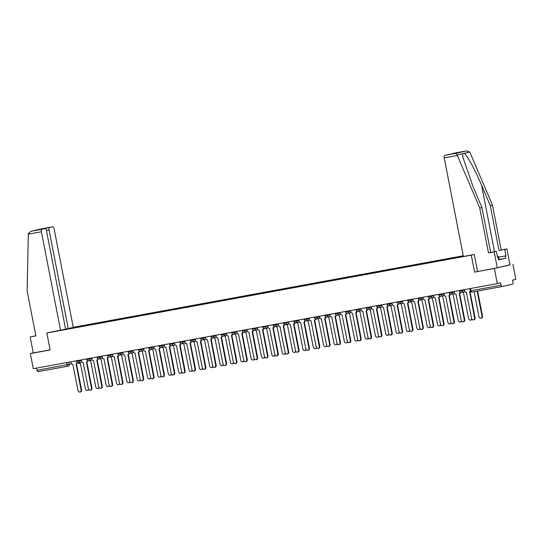<?xml version="1.0" encoding="UTF-8"?>
<svg xmlns="http://www.w3.org/2000/svg" width="543" height="543" viewBox="0 0 543 543"><rect width="100%" height="100%" fill="white"/><g stroke="black" fill="none" stroke-linecap="round" stroke-linejoin="round"><path stroke-width="0.81" d="M463.254 255.78L73.257 327.3M477.575 271.425L474.277 254.477L463.389 256.472L444.228 157.884A2.321 1.14 -100.4 0 1 444.893 155.346L455.95 153.323L457.138 154.945L479.761 208.05L488.476 252.895L494.184 251.85L497.286 267.814L474.596 272.104L494.381 268.48L509.979 264.767M512.911 264.231L515.85 279.353L512.572 280.107L513.026 282.462A1.548 0.76 79.6 0 1 512.585 284.152L502.092 286.561A1.548 0.76 79.6 0 1 502.078 286.561L472.023 292.073A1.548 0.76 -100.4 0 1 472.01 292.08A1.548 0.76 -100.4 0 1 470.985 290.722L501.06 285.211A1.548 0.76 79.6 0 0 502.078 286.561L472.01 292.08A1.548 1.548 0 0 1 470.204 290.851L470.985 290.722L470.557 288.516M35.852 335.805L30.157 336.945L33.259 352.909L30.354 353.574L33.293 368.704L497.32 283.609L494.381 268.48M474.596 272.104L471.304 255.156L46.841 333.002L50.132 349.95L30.354 353.574M68.242 366.118L68.187 366.131A1.548 1.351 -102.9 0 1 68.14 366.145A1.548 0.76 -100.4 0 1 68.126 366.145L38.064 371.656A1.548 0.76 -100.4 0 1 38.051 371.663A1.548 0.76 -100.4 0 1 37.033 370.306L71.513 363.844M36.598 368.1L37.033 370.306M501.06 285.211L500.598 282.855L497.32 283.609M65.499 329.336L463.369 256.371M65.472 329.296L63.809 329.601M70.04 328.176L71.696 327.87L71.608 328.216M463.301 256.011L71.696 327.87M49.752 332.33L46.841 333.002M474.209 254.491L471.304 255.156M72.64 328.026L72.572 327.673M464.482 289.629L464.747 290.987A1.548 1.351 -102.9 0 0 466.369 292.263L471.562 318.469A1.778 1.554 -102.9 0 0 474.616 317.913L469.62 291.666A1.548 1.351 -102.9 0 0 470.34 291.245M470.455 291.435A1.548 1.351 77.1 0 1 470.102 291.557L469.722 291.645M470.007 291.584L475.098 317.804A1.778 1.554 77.1 0 1 473.971 319.82L473.489 319.929M474.1 291.693L478.974 316.773A1.778 1.554 -102.9 0 0 482.028 316.209L477.154 291.136M477.643 291.048L482.51 316.101A1.778 1.554 77.1 0 1 481.383 318.117L480.901 318.225M454.124 291.53L454.389 292.887A1.548 1.351 -102.9 0 0 456.011 294.163L461.211 320.37A1.778 1.554 -102.9 0 0 464.265 319.813L459.263 293.566A1.548 1.351 -102.9 0 0 460.321 292.29M460.756 292.453A1.548 1.351 77.1 0 1 459.745 293.458L459.364 293.546M459.649 293.478L464.747 319.698A1.778 1.554 77.1 0 1 463.613 321.714L463.131 321.829M443.767 293.424L444.031 294.788A1.548 1.351 -102.9 0 0 445.654 296.064L450.853 322.27A1.778 1.554 -102.9 0 0 453.907 321.707L448.912 295.467A1.548 1.351 -102.9 0 0 449.964 294.184M450.405 294.347A1.548 1.351 77.1 0 1 449.394 295.358L449.007 295.446M449.292 295.378L454.389 321.599A1.778 1.554 77.1 0 1 453.262 323.614L452.781 323.73M498.623 257.165L505.954 255.821L504.712 249.434L499.003 250.479L490.281 205.634L492.474 205.132L469.783 152.047L466.437 150.913L455.38 152.943A2.321 1.14 -100.4 0 1 455.407 152.936A2.321 1.14 -100.4 0 1 455.434 152.936M490.281 205.634L481.573 185.211C475.498 170.678 466.885 154.803 464.272 153.309L462.656 153.683L462.975 157.619L473.231 187.125L481.946 207.548L490.662 252.393L496.37 251.348L497.612 257.735L498.209 257.599L497.612 257.735M504.712 249.434L506.897 248.932L509.999 264.896L497.286 267.814M499.003 250.479L506.897 248.932M492.474 205.132L501.189 249.984M444.893 155.346L447.71 154.701A2.321 1.14 -100.4 0 1 447.737 154.694A2.321 1.14 -100.4 0 1 447.758 154.694M498.209 257.599L498.65 259.88L505.805 258.237L505.357 255.957L498.63 257.192M494.184 251.85L496.37 251.348M505.954 255.821L505.357 255.957M488.476 252.895L490.662 252.393M479.761 208.05L481.946 207.548M452.156 153.886A2.321 1.14 -100.4 0 1 452.57 153.588L455.38 152.943M505.805 258.237L499.071 259.473M452.57 153.588L460.532 152.128L455.652 153.248L447.71 154.701M455.407 152.936L466.505 150.9L455.95 153.323M28.304 234.162L28.345 233.585L31.019 231.25L42.076 229.221A2.321 1.14 79.6 0 0 41.404 231.759L28.304 234.162L27.15 291.055L35.865 335.9L30.157 336.945M65.588 329.072L73.278 327.429L54.117 228.841A2.321 1.14 79.6 0 0 52.583 226.811A2.321 1.14 79.6 0 0 52.562 226.818L49.746 227.463A2.321 1.14 79.6 0 0 49.074 229.994L46.42 230.483M68.242 328.59L49.074 229.994M49.684 332.343L65.608 329.194L46.447 230.599A2.321 1.14 79.6 0 0 44.913 228.569L42.076 229.221M60.572 330.348L41.404 231.759M36.992 230.022L44.913 228.569A2.321 1.14 79.6 0 0 44.893 228.576L37.06 230.015M33.259 352.909L50.112 349.821M42.171 229.071L49.746 227.463M41.478 228.847L30.903 231.277L52.583 226.811L41.444 228.861M497.402 256.635L498.515 256.588L499.105 259.629L498.623 259.73M498.515 256.588L497.436 256.812M462.426 292.215A1.548 1.351 -102.9 0 0 463.423 292.467L468.623 318.673A1.778 1.554 -102.9 0 0 471.677 318.856M471.948 319.318A1.778 1.554 77.1 0 1 471.025 320.017L470.543 320.126M452.068 294.109A1.548 1.351 -102.9 0 0 453.066 294.367L458.265 320.574A1.778 1.554 -102.9 0 0 461.326 320.757M461.591 321.218A1.778 1.554 77.1 0 1 460.674 321.918L460.192 322.026M433.409 295.324L433.674 296.688A1.548 1.351 -102.9 0 0 435.303 297.964L440.495 324.171A1.778 1.554 -102.9 0 0 443.55 323.608L438.554 297.367A1.548 1.351 -102.9 0 0 439.613 296.084M440.047 296.247A1.548 1.351 77.1 0 1 439.036 297.259L438.656 297.34M438.934 297.279L444.031 323.499A1.778 1.554 77.1 0 1 442.905 325.515L442.423 325.624M423.058 297.225L423.323 298.582A1.548 1.351 -102.9 0 0 424.945 299.865L430.144 326.071A1.778 1.554 -102.9 0 0 433.192 325.508L428.196 299.268A1.548 1.351 -102.9 0 0 429.255 297.985M429.689 298.148A1.548 1.351 77.1 0 1 428.678 299.152L428.298 299.241M428.583 299.179L433.674 325.4A1.778 1.554 77.1 0 1 432.547 327.415L432.065 327.524M412.7 299.125L412.965 300.483A1.548 1.351 -102.9 0 0 414.587 301.759L419.787 327.965A1.778 1.554 -102.9 0 0 422.841 327.409L417.839 301.168A1.548 1.351 -102.9 0 0 418.897 299.885M419.332 300.048A1.548 1.351 77.1 0 1 418.32 301.053L417.94 301.141M418.225 301.08L423.323 327.3A1.778 1.554 77.1 0 1 422.189 329.316L421.707 329.425M441.717 296.01A1.548 1.351 -102.9 0 0 442.715 296.261L447.907 322.467A1.778 1.554 -102.9 0 0 450.968 322.651M451.24 323.119A1.778 1.554 77.1 0 1 450.317 323.818L449.835 323.927M431.359 297.91A1.548 1.351 -102.9 0 0 432.357 298.161L437.549 324.368A1.778 1.554 -102.9 0 0 440.611 324.551M440.882 325.019A1.778 1.554 77.1 0 1 439.959 325.712L439.477 325.827M421.001 299.811A1.548 1.351 -102.9 0 0 421.999 300.062L427.198 326.268A1.778 1.554 -102.9 0 0 430.253 326.452M430.524 326.92A1.778 1.554 77.1 0 1 429.601 327.612L429.119 327.728M402.343 301.026L402.607 302.383A1.548 1.351 -102.9 0 0 404.23 303.659L409.429 329.866A1.778 1.554 -102.9 0 0 412.483 329.309L407.488 303.062A1.548 1.351 -102.9 0 0 408.546 301.786M408.981 301.949A1.548 1.351 77.1 0 1 407.969 302.953L407.583 303.042M407.868 302.98L412.965 329.194A1.778 1.554 77.1 0 1 411.838 331.21L411.356 331.325M410.644 301.711A1.548 1.351 -102.9 0 0 411.642 301.962L416.841 328.169A1.778 1.554 -102.9 0 0 419.902 328.352M420.167 328.814A1.778 1.554 77.1 0 1 419.25 329.513L418.768 329.621M391.985 302.919L392.25 304.284A1.548 1.351 -102.9 0 0 393.879 305.56L399.071 331.766A1.778 1.554 -102.9 0 0 402.125 331.21L397.13 304.962A1.548 1.351 -102.9 0 0 398.189 303.68M398.623 303.842A1.548 1.351 77.1 0 1 397.612 304.854L397.232 304.942M397.51 304.874L402.607 331.094A1.778 1.554 77.1 0 1 401.481 333.11L400.999 333.226M400.293 303.612A1.548 1.351 -102.9 0 0 401.291 303.863L406.483 330.069A1.778 1.554 -102.9 0 0 409.544 330.253M409.816 330.714A1.778 1.554 77.1 0 1 408.893 331.413L408.411 331.522M381.634 304.82L381.899 306.184A1.548 1.351 -102.9 0 0 383.521 307.46L388.72 333.667A1.778 1.554 -102.9 0 0 391.768 333.103L386.772 306.863A1.548 1.351 -102.9 0 0 387.831 305.58M388.265 305.743A1.548 1.351 77.1 0 1 387.254 306.754L386.874 306.843M387.159 306.775L392.25 332.995A1.778 1.554 77.1 0 1 391.123 335.011L390.641 335.119M389.935 305.505A1.548 1.351 -102.9 0 0 390.933 305.757L396.132 331.963A1.778 1.554 -102.9 0 0 399.186 332.146M399.458 332.615A1.778 1.554 77.1 0 1 398.535 333.314L398.053 333.422M371.276 306.72L371.541 308.085A1.548 1.351 -102.9 0 0 373.163 309.361L378.362 335.567A1.778 1.554 -102.9 0 0 381.417 335.004L376.414 308.763A1.548 1.351 -102.9 0 0 377.473 307.481M377.908 307.643A1.548 1.351 77.1 0 1 376.896 308.648L376.516 308.736M376.801 308.675L381.899 334.895A1.778 1.554 77.1 0 1 380.765 336.911L380.283 337.02M379.577 307.406A1.548 1.351 -102.9 0 0 380.575 307.657L385.774 333.864A1.778 1.554 -102.9 0 0 388.829 334.047M389.1 334.515A1.778 1.554 77.1 0 1 388.177 335.207L387.695 335.323M360.919 308.621L361.183 309.978A1.548 1.351 -102.9 0 0 362.805 311.254L368.005 337.461A1.778 1.554 -102.9 0 0 371.059 336.904L366.063 310.664A1.548 1.351 -102.9 0 0 367.122 309.381M367.557 309.544A1.548 1.351 77.1 0 1 366.545 310.548L366.158 310.637M366.444 310.576L371.541 336.796A1.778 1.554 77.1 0 1 370.414 338.812L369.932 338.92M369.22 309.306A1.548 1.351 -102.9 0 0 370.217 309.558L375.417 335.764A1.778 1.554 -102.9 0 0 378.478 335.947M378.743 336.416A1.778 1.554 77.1 0 1 377.826 337.108L377.344 337.223M350.568 310.521L350.826 311.879A1.548 1.351 -102.9 0 0 352.455 313.155L357.647 339.361A1.778 1.554 -102.9 0 0 360.701 338.805L355.706 312.558A1.548 1.351 -102.9 0 0 356.765 311.282M357.199 311.444A1.548 1.351 77.1 0 1 356.188 312.449L355.808 312.537M356.086 312.476L361.183 338.689A1.778 1.554 77.1 0 1 360.057 340.712L359.575 340.821M358.869 311.207A1.548 1.351 -102.9 0 0 359.866 311.458L365.059 337.665A1.778 1.554 -102.9 0 0 368.12 337.848M368.392 338.309A1.778 1.554 77.1 0 1 367.468 339.008L366.987 339.117M340.21 312.422L340.475 313.779A1.548 1.351 -102.9 0 0 342.097 315.055L347.296 341.262A1.778 1.554 -102.9 0 0 350.344 340.705L345.348 314.458A1.548 1.351 -102.9 0 0 346.407 313.182M346.841 313.338A1.548 1.351 77.1 0 1 345.83 314.349L345.45 314.438M345.735 314.37L350.826 340.59A1.778 1.554 77.1 0 1 349.699 342.606L349.217 342.721M348.511 313.107A1.548 1.351 -102.9 0 0 349.509 313.359L354.708 339.565A1.778 1.554 -102.9 0 0 357.762 339.748M358.034 340.21A1.778 1.554 77.1 0 1 357.111 340.909L356.629 341.018M329.852 314.316L330.117 315.68A1.548 1.351 -102.9 0 0 331.739 316.956L336.938 343.162A1.778 1.554 -102.9 0 0 339.993 342.599L334.99 316.359A1.548 1.351 -102.9 0 0 336.049 315.076M336.484 315.239A1.548 1.351 77.1 0 1 335.472 316.25L335.092 316.338M335.377 316.27L340.475 342.49A1.778 1.554 77.1 0 1 339.341 344.506L338.859 344.615M338.153 315.001A1.548 1.351 -102.9 0 0 339.151 315.252L344.35 341.459A1.778 1.554 -102.9 0 0 347.405 341.642M347.676 342.11A1.778 1.554 77.1 0 1 346.753 342.809L346.271 342.918M319.494 316.216L319.759 317.58A1.548 1.351 -102.9 0 0 321.381 318.856L326.581 345.063A1.778 1.554 -102.9 0 0 329.635 344.5L324.639 318.259A1.548 1.351 -102.9 0 0 325.698 316.976M326.133 317.139A1.548 1.351 77.1 0 1 325.121 318.15L324.734 318.232M325.019 318.171L330.117 344.391A1.778 1.554 77.1 0 1 328.99 346.407L328.508 346.515M327.796 316.902A1.548 1.351 -102.9 0 0 328.793 317.153L333.993 343.359A1.778 1.554 -102.9 0 0 337.054 343.543M337.318 344.011A1.778 1.554 77.1 0 1 336.402 344.71L335.92 344.819M309.143 318.117L309.401 319.474A1.548 1.351 -102.9 0 0 311.03 320.75L316.223 346.957A1.778 1.554 -102.9 0 0 319.277 346.4L314.282 320.16A1.548 1.351 -102.9 0 0 315.34 318.877M315.775 319.04A1.548 1.351 77.1 0 1 314.764 320.044L314.383 320.132M314.662 320.071L319.759 346.291A1.778 1.554 77.1 0 1 318.632 348.307L318.15 348.416M317.445 318.802A1.548 1.351 -102.9 0 0 318.442 319.053L323.635 345.26A1.778 1.554 -102.9 0 0 326.696 345.443M326.967 345.911A1.778 1.554 77.1 0 1 326.044 346.604L325.562 346.719M298.786 320.017L299.05 321.375A1.548 1.351 -102.9 0 0 300.673 322.651L305.872 348.857A1.778 1.554 -102.9 0 0 308.919 348.301L303.924 322.053A1.548 1.351 -102.9 0 0 304.983 320.777M305.417 320.94A1.548 1.351 77.1 0 1 304.406 321.945L304.026 322.033M304.311 321.972L309.401 348.192A1.778 1.554 77.1 0 1 308.275 350.208L307.793 350.316M307.087 320.703A1.548 1.351 -102.9 0 0 308.085 320.954L313.284 347.16A1.778 1.554 -102.9 0 0 316.338 347.344M316.61 347.805A1.778 1.554 77.1 0 1 315.687 348.504L315.205 348.613M288.428 321.918L288.693 323.275A1.548 1.351 -102.9 0 0 290.315 324.551L295.514 350.758A1.778 1.554 -102.9 0 0 298.569 350.201L293.566 323.954A1.548 1.351 -102.9 0 0 294.625 322.678M295.059 322.834A1.548 1.351 77.1 0 1 294.048 323.845L293.668 323.933M293.953 323.866L299.05 350.086A1.778 1.554 77.1 0 1 297.917 352.102L297.435 352.217M296.729 322.603A1.548 1.351 -102.9 0 0 297.727 322.854L302.926 349.061A1.778 1.554 -102.9 0 0 305.981 349.244M306.252 349.706A1.778 1.554 77.1 0 1 305.329 350.405L304.847 350.513M278.07 323.811L278.335 325.176A1.548 1.351 -102.9 0 0 279.957 326.452L285.156 352.658A1.778 1.554 -102.9 0 0 288.211 352.095L283.215 325.854A1.548 1.351 -102.9 0 0 284.274 324.571M284.708 324.734A1.548 1.351 77.1 0 1 283.697 325.746L283.317 325.834M283.595 325.766L288.693 351.986A1.778 1.554 77.1 0 1 287.566 354.002L287.084 354.111M286.371 324.497A1.548 1.351 -102.9 0 0 287.369 324.748L292.568 350.954A1.778 1.554 -102.9 0 0 295.63 351.138M295.894 351.606A1.778 1.554 77.1 0 1 294.978 352.305L294.496 352.414M267.719 325.712L267.984 327.076A1.548 1.351 -102.9 0 0 269.606 328.352L274.799 354.559A1.778 1.554 -102.9 0 0 277.853 353.995L272.857 327.755A1.548 1.351 -102.9 0 0 273.916 326.472M274.351 326.635A1.548 1.351 77.1 0 1 273.339 327.646L272.959 327.728M273.238 327.667L278.335 353.887A1.778 1.554 77.1 0 1 277.208 355.903L276.726 356.011M276.02 326.397A1.548 1.351 -102.9 0 0 277.018 326.648L282.211 352.855A1.778 1.554 -102.9 0 0 285.272 353.038M285.543 353.507A1.778 1.554 77.1 0 1 284.62 354.206L284.138 354.314M257.362 327.612L257.626 328.97A1.548 1.351 -102.9 0 0 259.249 330.253L264.448 356.459A1.778 1.554 -102.9 0 0 267.502 355.896L262.5 329.655A1.548 1.351 -102.9 0 0 263.559 328.372M263.993 328.535A1.548 1.351 77.1 0 1 262.982 329.54L262.602 329.628M262.887 329.567L267.977 355.787A1.778 1.554 77.1 0 1 266.851 357.803L266.369 357.912M265.663 328.298A1.548 1.351 -102.9 0 0 266.661 328.549L271.86 354.755A1.778 1.554 -102.9 0 0 274.914 354.939M275.186 355.407A1.778 1.554 77.1 0 1 274.263 356.099L273.781 356.215M247.004 329.513L247.269 330.87A1.548 1.351 -102.9 0 0 248.891 332.146L254.09 358.353A1.778 1.554 -102.9 0 0 257.144 357.796L252.142 331.549A1.548 1.351 -102.9 0 0 253.201 330.273M253.635 330.436A1.548 1.351 77.1 0 1 252.624 331.44L252.244 331.529M252.529 331.468L257.626 357.688A1.778 1.554 77.1 0 1 256.493 359.704L256.011 359.812M255.305 330.198A1.548 1.351 -102.9 0 0 256.303 330.449L261.502 356.656A1.778 1.554 -102.9 0 0 264.556 356.839M264.828 357.308A1.778 1.554 77.1 0 1 263.905 358L263.423 358.108M236.646 331.413L236.911 332.771A1.548 1.351 -102.9 0 0 238.533 334.047L243.732 360.253A1.778 1.554 -102.9 0 0 246.787 359.697L241.791 333.45A1.548 1.351 -102.9 0 0 242.85 332.173M243.284 332.336A1.548 1.351 77.1 0 1 242.273 333.341L241.893 333.429M242.171 333.361L247.269 359.581A1.778 1.554 77.1 0 1 246.142 361.597L245.66 361.713M244.947 332.099A1.548 1.351 -102.9 0 0 245.945 332.35L251.144 358.556A1.778 1.554 -102.9 0 0 254.205 358.74M254.47 359.201A1.778 1.554 77.1 0 1 253.554 359.9L253.072 360.009M226.295 333.307L226.56 334.671A1.548 1.351 -102.9 0 0 228.182 335.947L233.375 362.154A1.778 1.554 -102.9 0 0 236.429 361.59L231.433 335.35A1.548 1.351 -102.9 0 0 232.492 334.067M232.927 334.23A1.548 1.351 77.1 0 1 231.915 335.241L231.535 335.33M231.813 335.262L236.911 361.482A1.778 1.554 77.1 0 1 235.784 363.498L235.302 363.606M234.596 333.993A1.548 1.351 -102.9 0 0 235.594 334.25L240.787 360.457A1.778 1.554 -102.9 0 0 243.848 360.64M244.119 361.102A1.778 1.554 77.1 0 1 243.196 361.801L242.714 361.91M215.938 335.207L216.202 336.572A1.548 1.351 -102.9 0 0 217.824 337.848L223.024 364.054A1.778 1.554 -102.9 0 0 226.078 363.491L221.076 337.251A1.548 1.351 -102.9 0 0 222.135 335.968M222.569 336.131A1.548 1.351 77.1 0 1 221.558 337.142L221.177 337.223M221.463 337.162L226.56 363.382A1.778 1.554 77.1 0 1 225.426 365.398L224.945 365.507M224.239 335.893A1.548 1.351 -102.9 0 0 225.236 336.144L230.436 362.351A1.778 1.554 -102.9 0 0 233.49 362.534M233.761 363.002A1.778 1.554 77.1 0 1 232.838 363.701L232.356 363.81M205.58 337.108L205.845 338.465A1.548 1.351 -102.9 0 0 207.467 339.748L212.666 365.955A1.778 1.554 -102.9 0 0 215.72 365.391L210.718 339.151A1.548 1.351 -102.9 0 0 211.777 337.868M212.218 338.031A1.548 1.351 77.1 0 1 211.2 339.036L210.82 339.124M211.105 339.063L216.202 365.283A1.778 1.554 77.1 0 1 215.069 367.299L214.594 367.407M213.881 337.794A1.548 1.351 -102.9 0 0 214.879 338.045L220.078 364.251A1.778 1.554 -102.9 0 0 223.132 364.434M223.404 364.903A1.778 1.554 77.1 0 1 222.481 365.595L221.999 365.71M195.222 339.008L195.487 340.366A1.548 1.351 -102.9 0 0 197.109 341.642L202.308 367.849A1.778 1.554 -102.9 0 0 205.363 367.292L200.367 341.045A1.548 1.351 -102.9 0 0 201.426 339.769M201.86 339.932A1.548 1.351 77.1 0 1 200.849 340.936L200.469 341.024M200.747 340.963L205.845 367.183A1.778 1.554 77.1 0 1 204.718 369.199L204.236 369.308M203.523 339.694A1.548 1.351 -102.9 0 0 204.521 339.945L209.72 366.152A1.778 1.554 -102.9 0 0 212.781 366.335M213.046 366.803A1.778 1.554 77.1 0 1 212.13 367.496L211.648 367.604M184.871 340.909L185.136 342.266A1.548 1.351 -102.9 0 0 186.758 343.543L191.951 369.749A1.778 1.554 -102.9 0 0 195.005 369.192L190.009 342.945A1.548 1.351 -102.9 0 0 191.068 341.669M191.503 341.832A1.548 1.351 77.1 0 1 190.491 342.837L190.111 342.925M190.389 342.864L195.487 369.077A1.778 1.554 77.1 0 1 194.36 371.093L193.878 371.208M193.172 341.595A1.548 1.351 -102.9 0 0 194.17 341.846L199.362 368.052A1.778 1.554 -102.9 0 0 202.424 368.235M202.695 368.697A1.778 1.554 77.1 0 1 201.772 369.396L201.29 369.505M174.513 342.803L174.778 344.167A1.548 1.351 -102.9 0 0 176.4 345.443L181.6 371.65A1.778 1.554 -102.9 0 0 184.654 371.086L179.652 344.846A1.548 1.351 -102.9 0 0 180.71 343.563M181.145 343.726A1.548 1.351 77.1 0 1 180.133 344.737L179.753 344.825M180.038 344.757L185.136 370.978A1.778 1.554 77.1 0 1 184.002 372.993L183.52 373.109M182.815 343.495A1.548 1.351 -102.9 0 0 183.812 343.746L189.012 369.953A1.778 1.554 -102.9 0 0 192.066 370.136M192.337 370.597A1.778 1.554 77.1 0 1 191.414 371.297L190.932 371.405M164.156 344.703L164.42 346.067A1.548 1.351 -102.9 0 0 166.043 347.344L171.242 373.55A1.778 1.554 -102.9 0 0 174.296 372.987L169.294 346.746A1.548 1.351 -102.9 0 0 170.353 345.463M170.794 345.626A1.548 1.351 77.1 0 1 169.776 346.638L169.396 346.719M169.681 346.658L174.778 372.878A1.778 1.554 77.1 0 1 173.651 374.894L173.169 375.003M172.457 345.389A1.548 1.351 -102.9 0 0 173.455 345.64L178.654 371.846A1.778 1.554 -102.9 0 0 181.708 372.03M181.98 372.498A1.778 1.554 77.1 0 1 181.057 373.197L180.575 373.306M153.798 346.604L154.063 347.961A1.548 1.351 -102.9 0 0 155.685 349.244L160.884 375.451A1.778 1.554 -102.9 0 0 163.938 374.887L158.943 348.647A1.548 1.351 -102.9 0 0 160.002 347.364M160.436 347.527A1.548 1.351 77.1 0 1 159.425 348.531L159.045 348.62M159.323 348.558L164.42 374.779A1.778 1.554 77.1 0 1 163.294 376.794L162.812 376.903M162.106 347.289A1.548 1.351 -102.9 0 0 163.097 347.54L168.296 373.747A1.778 1.554 -102.9 0 0 171.357 373.93M171.622 374.399A1.778 1.554 77.1 0 1 170.706 375.091L170.224 375.206M143.447 348.504L143.712 349.862A1.548 1.351 -102.9 0 0 145.334 351.138L150.526 377.344A1.778 1.554 -102.9 0 0 153.581 376.788L148.585 350.547A1.548 1.351 -102.9 0 0 149.644 349.264M150.078 349.427A1.548 1.351 77.1 0 1 149.067 350.432L148.687 350.52M148.965 350.459L154.063 376.679A1.778 1.554 77.1 0 1 152.936 378.695L152.454 378.804M151.748 349.19A1.548 1.351 -102.9 0 0 152.746 349.441L157.938 375.647A1.778 1.554 -102.9 0 0 160.999 375.831M161.271 376.299A1.778 1.554 77.1 0 1 160.348 376.991L159.866 377.107M133.089 350.405L133.354 351.762A1.548 1.351 -102.9 0 0 134.976 353.038L140.175 379.245A1.778 1.554 -102.9 0 0 143.23 378.688L138.227 352.441A1.548 1.351 -102.9 0 0 139.286 351.165M139.721 351.328A1.548 1.351 77.1 0 1 138.709 352.332L138.329 352.421M138.614 352.359L143.712 378.573A1.778 1.554 77.1 0 1 142.578 380.589L142.096 380.704M141.39 351.09A1.548 1.351 -102.9 0 0 142.388 351.341L147.587 377.548A1.778 1.554 -102.9 0 0 150.642 377.731M150.913 378.193A1.778 1.554 77.1 0 1 149.99 378.892L149.508 379M122.732 352.305L122.996 353.663A1.548 1.351 -102.9 0 0 124.618 354.939L129.818 381.145A1.778 1.554 -102.9 0 0 132.872 380.589L127.87 354.341A1.548 1.351 -102.9 0 0 128.929 353.059M129.37 353.221A1.548 1.351 77.1 0 1 128.352 354.233L127.972 354.321M128.257 354.253L133.354 380.473A1.778 1.554 77.1 0 1 132.227 382.489L131.745 382.605M131.033 352.991A1.548 1.351 -102.9 0 0 132.03 353.242L137.23 379.448A1.778 1.554 -102.9 0 0 140.284 379.632M140.556 380.093A1.778 1.554 77.1 0 1 139.632 380.792L139.157 380.901M112.374 354.199L112.639 355.563A1.548 1.351 -102.9 0 0 114.261 356.839L119.46 383.046A1.778 1.554 -102.9 0 0 122.514 382.482L117.519 356.242A1.548 1.351 -102.9 0 0 118.578 354.959M119.012 355.122A1.548 1.351 77.1 0 1 118.001 356.133L117.621 356.222M117.899 356.154L122.996 382.374A1.778 1.554 77.1 0 1 121.87 384.39L121.388 384.498M120.682 354.884A1.548 1.351 -102.9 0 0 121.673 355.136L126.872 381.342A1.778 1.554 -102.9 0 0 129.933 381.525M130.198 381.994A1.778 1.554 77.1 0 1 129.282 382.693L128.8 382.801M102.023 356.099L102.288 357.464A1.548 1.351 -102.9 0 0 103.91 358.74L109.102 384.946A1.778 1.554 -102.9 0 0 112.157 384.383L107.161 358.142A1.548 1.351 -102.9 0 0 108.22 356.86M108.654 357.022A1.548 1.351 77.1 0 1 107.643 358.027L107.263 358.115M107.541 358.054L112.639 384.274A1.778 1.554 77.1 0 1 111.512 386.29L111.03 386.399M110.324 356.785A1.548 1.351 -102.9 0 0 111.322 357.036L116.514 383.243A1.778 1.554 -102.9 0 0 119.575 383.426M119.847 383.894A1.778 1.554 77.1 0 1 118.924 384.587L118.442 384.702M91.665 358L91.93 359.357A1.548 1.351 -102.9 0 0 93.552 360.633L98.751 386.84A1.778 1.554 -102.9 0 0 101.806 386.283L96.803 360.043A1.548 1.351 -102.9 0 0 97.862 358.76M98.297 358.923A1.548 1.351 77.1 0 1 97.285 359.928L96.905 360.016M97.19 359.955L102.288 386.175A1.778 1.554 77.1 0 1 101.154 388.191L100.672 388.299M99.966 358.685A1.548 1.351 -102.9 0 0 100.964 358.937L106.163 385.143A1.778 1.554 -102.9 0 0 109.218 385.326M109.489 385.795A1.778 1.554 77.1 0 1 108.566 386.487L108.084 386.602M81.307 359.9L81.572 361.258A1.548 1.351 -102.9 0 0 83.194 362.534L88.394 388.74A1.778 1.554 -102.9 0 0 91.448 388.184L86.446 361.937A1.548 1.351 -102.9 0 0 87.504 360.661M87.946 360.824A1.548 1.351 77.1 0 1 86.928 361.828L86.547 361.916M86.832 361.855L91.93 388.069A1.778 1.554 77.1 0 1 90.803 390.091L90.321 390.2M89.609 360.586A1.548 1.351 -102.9 0 0 90.606 360.837L95.806 387.044A1.778 1.554 -102.9 0 0 98.867 387.227M99.131 387.688A1.778 1.554 77.1 0 1 98.215 388.388L97.733 388.496M70.95 361.801L71.214 363.158A1.548 1.351 -102.9 0 0 72.843 364.434L78.036 390.641A1.778 1.554 -102.9 0 0 81.09 390.084L76.095 363.837A1.548 1.351 -102.9 0 0 77.154 362.561M77.588 362.717A1.548 1.351 77.1 0 1 76.577 363.729L76.196 363.817M76.475 363.749L81.572 389.969A1.778 1.554 77.1 0 1 80.445 391.985L79.964 392.1M79.258 362.486A1.548 1.351 -102.9 0 0 80.249 362.738L85.448 388.944A1.778 1.554 -102.9 0 0 88.509 389.127M88.774 389.589A1.778 1.554 77.1 0 1 87.857 390.288L87.375 390.397M76.251 360.824L76.387 361.502L81.416 360.457M79.102 360.301L79.23 360.959A1.548 1.351 77.1 0 1 78.199 362.724M86.608 358.93L86.737 359.602L91.774 358.563M89.459 358.4L89.588 359.059A1.548 1.351 77.1 0 1 88.557 360.824M96.966 357.029L97.095 357.701L102.132 356.663M99.817 356.507L99.946 357.165A1.548 1.351 77.1 0 1 98.914 358.923M107.324 355.129L107.453 355.801L112.482 354.762M110.175 354.606L110.297 355.265A1.548 1.351 77.1 0 1 109.265 357.029M117.675 353.228L117.811 353.9L122.84 352.862M120.526 352.706L120.655 353.364A1.548 1.351 77.1 0 1 119.623 355.129M128.033 351.328L128.162 352.007L133.198 350.961M130.883 350.805L131.012 351.464A1.548 1.351 77.1 0 1 129.981 353.228M138.39 349.427L138.519 350.106L143.556 349.068M141.241 348.905L141.37 349.563A1.548 1.351 77.1 0 1 140.338 351.328M148.741 347.534L148.877 348.206L153.907 347.167M151.599 347.011L151.721 347.669A1.548 1.351 77.1 0 1 150.689 349.427M159.099 345.633L159.235 346.305L164.264 345.267M161.95 345.11L162.079 345.769A1.548 1.351 77.1 0 1 161.047 347.534M169.457 343.733L169.586 344.405L174.622 343.366M172.307 343.21L172.436 343.868A1.548 1.351 77.1 0 1 171.405 345.633M179.814 341.832L179.943 342.511L184.98 341.466M182.665 341.309L182.794 341.968A1.548 1.351 77.1 0 1 181.762 343.733M190.165 339.932L190.301 340.61L195.331 339.565M193.023 339.409L193.145 340.067A1.548 1.351 77.1 0 1 192.113 341.832M200.523 338.038L200.659 338.71L205.688 337.671M203.374 337.515L203.503 338.174A1.548 1.351 77.1 0 1 202.471 339.932M210.881 336.137L211.01 336.809L216.046 335.771M213.732 335.615L213.861 336.273A1.548 1.351 77.1 0 1 212.829 338.038M221.239 334.237L221.368 334.909L226.404 333.87M224.089 333.714L224.218 334.373A1.548 1.351 77.1 0 1 223.187 336.137M231.589 332.336L231.725 333.008L236.755 331.97M234.447 331.814L234.569 332.472A1.548 1.351 77.1 0 1 233.538 334.237M241.947 330.436L242.076 331.115L247.113 330.069M244.798 329.913L244.927 330.572A1.548 1.351 77.1 0 1 243.895 332.336M252.305 328.542L252.434 329.214L257.47 328.176M255.156 328.02L255.285 328.671A1.548 1.351 77.1 0 1 254.253 330.436M262.663 326.642L262.792 327.314L267.828 326.275M265.513 326.119L265.642 326.777A1.548 1.351 77.1 0 1 264.611 328.542M273.014 324.741L273.149 325.413L278.179 324.375M275.871 324.219L275.993 324.877A1.548 1.351 77.1 0 1 274.962 326.642M283.371 322.841L283.5 323.513L288.537 322.474M286.222 322.318L286.351 322.976A1.548 1.351 77.1 0 1 285.319 324.741M293.729 320.94L293.858 321.619L298.894 320.574M296.58 320.418L296.709 321.076A1.548 1.351 77.1 0 1 295.677 322.841M304.087 319.046L304.216 319.718L309.252 318.68M306.938 318.524L307.066 319.175A1.548 1.351 77.1 0 1 306.035 320.94M314.438 317.146L314.573 317.818L319.603 316.779M317.288 316.623L317.417 317.282A1.548 1.351 77.1 0 1 316.386 319.04M324.795 315.245L324.924 315.917L329.961 314.879M327.646 314.723L327.775 315.381A1.548 1.351 77.1 0 1 326.743 317.146M335.153 313.345L335.282 314.017L340.318 312.978M338.004 312.822L338.133 313.481A1.548 1.351 77.1 0 1 337.101 315.245M345.511 311.444L345.64 312.123L350.676 311.078M348.362 310.922L348.491 311.58A1.548 1.351 77.1 0 1 347.452 313.345M355.862 309.551L355.998 310.223L361.027 309.184M358.713 309.021L358.842 309.68A1.548 1.351 77.1 0 1 357.81 311.444M366.22 307.65L366.349 308.322L371.385 307.284M369.07 307.128L369.199 307.786A1.548 1.351 77.1 0 1 368.168 309.544M376.577 305.75L376.706 306.422L381.743 305.383M379.428 305.227L379.557 305.885A1.548 1.351 77.1 0 1 378.525 307.65M386.935 303.849L387.064 304.521L392.1 303.483M389.786 303.327L389.915 303.985A1.548 1.351 77.1 0 1 388.876 305.75M397.286 301.949L397.422 302.627L402.451 301.582M400.137 301.426L400.266 302.084A1.548 1.351 77.1 0 1 399.234 303.849M407.644 300.048L407.773 300.727L412.809 299.682M410.494 299.526L410.623 300.184A1.548 1.351 77.1 0 1 409.592 301.949M418.001 298.155L418.13 298.826L423.167 297.788M420.852 297.632L420.981 298.29A1.548 1.351 77.1 0 1 419.949 300.048M428.359 296.254L428.488 296.926L433.524 295.887M431.21 295.731L431.339 296.39A1.548 1.351 77.1 0 1 430.3 298.155M438.71 294.354L438.846 295.025L443.875 293.987M441.561 293.831L441.69 294.489A1.548 1.351 77.1 0 1 440.658 296.254M449.068 292.453L449.197 293.132L454.233 292.086M451.919 291.93L452.047 292.589A1.548 1.351 77.1 0 1 451.016 294.354M459.426 290.553L459.554 291.231L464.591 290.186M462.276 290.03L462.405 290.688A1.548 1.351 77.1 0 1 461.374 292.453M68.751 362.201L69.171 364.38A1.548 1.351 -102.9 0 1 68.187 366.131A1.548 1.548 0 0 1 68.126 366.145A1.548 0.76 -100.4 0 1 67.101 364.794L66.674 362.581M79.794 362.731A1.548 1.548 0 0 1 78.681 363.729A1.548 1.351 -102.9 0 1 78.626 363.735L78.681 363.729A1.548 1.351 -102.9 0 0 79.651 362.69M474.616 317.913L475.098 317.804M482.51 316.101L482.028 316.209M464.265 319.813L464.747 319.698M453.907 321.707L454.389 321.599M469.783 152.047L464.272 153.309M462.656 153.683L457.138 154.945M460.532 152.128L455.679 153.241M457.328 155.481L444.228 157.884M494.497 251.694L481.573 185.211M36.924 230.035L41.777 228.922M443.55 323.608L444.031 323.499M433.192 325.508L433.674 325.4M422.841 327.409L423.323 327.3M412.483 329.309L412.965 329.194M402.125 331.21L402.607 331.094M391.768 333.103L392.25 332.995M381.417 335.004L381.899 334.895M371.059 336.904L371.541 336.796M360.701 338.805L361.183 338.689M350.344 340.705L350.826 340.59M339.993 342.599L340.475 342.49M329.635 344.5L330.117 344.391M319.277 346.4L319.759 346.291M308.919 348.301L309.401 348.192M298.569 350.201L299.05 350.086M288.211 352.095L288.693 351.986M277.853 353.995L278.335 353.887M267.502 355.896L267.977 355.787M257.144 357.796L257.626 357.688M246.787 359.697L247.269 359.581M236.429 361.59L236.911 361.482M226.078 363.491L226.56 363.382M215.72 365.391L216.202 365.283M205.363 367.292L205.845 367.183M195.005 369.192L195.487 369.077M184.654 371.086L185.136 370.978M174.296 372.987L174.778 372.878M163.938 374.887L164.42 374.779M153.581 376.788L154.063 376.679M143.23 378.688L143.712 378.573M132.872 380.589L133.354 380.473M122.514 382.482L122.996 382.374M112.157 384.383L112.639 384.274M101.806 386.283L102.288 386.175M91.448 388.184L91.93 388.069M81.09 390.084L81.572 389.969M459.554 291.231A1.548 1.548 0 0 0 461.421 292.446L465.005 291.625M449.197 293.132A1.548 1.548 0 0 0 451.063 294.34L454.647 293.519M438.846 295.025A1.548 1.548 0 0 0 440.712 296.24L444.289 295.419M428.488 296.926A1.548 1.548 0 0 0 430.355 298.141L433.938 297.32M418.13 298.826A1.548 1.548 0 0 0 419.997 300.041L423.581 299.22M407.773 300.727A1.548 1.548 0 0 0 409.639 301.942L413.223 301.121M397.422 302.627A1.548 1.548 0 0 0 399.288 303.836L402.865 303.014M387.064 304.521A1.548 1.548 0 0 0 388.931 305.736L392.514 304.915M376.706 306.422A1.548 1.548 0 0 0 378.573 307.637L382.157 306.815M366.349 308.322A1.548 1.548 0 0 0 368.215 309.537L371.799 308.716M355.998 310.223A1.548 1.548 0 0 0 357.864 311.438L361.441 310.616M345.64 312.123A1.548 1.548 0 0 0 347.506 313.331L351.09 312.517M335.282 314.017A1.548 1.548 0 0 0 337.149 315.232L340.732 314.411M324.924 315.917A1.548 1.548 0 0 0 326.791 317.132L330.375 316.311M314.573 317.818A1.548 1.548 0 0 0 316.44 319.033L320.017 318.212M304.216 319.718A1.548 1.548 0 0 0 306.082 320.933L309.666 320.112M293.858 321.619A1.548 1.548 0 0 0 295.725 322.834L299.308 322.013M283.5 323.513A1.548 1.548 0 0 0 285.374 324.728L288.951 323.906M273.149 325.413A1.548 1.548 0 0 0 275.016 326.628L278.593 325.807M262.792 327.314A1.548 1.548 0 0 0 264.658 328.529L268.242 327.707M252.434 329.214A1.548 1.548 0 0 0 254.3 330.429L257.884 329.608M242.076 331.115A1.548 1.548 0 0 0 243.95 332.33L247.527 331.508M231.725 333.008A1.548 1.548 0 0 0 233.592 334.223L237.169 333.402M221.368 334.909A1.548 1.548 0 0 0 223.234 336.124L226.818 335.303M211.01 336.809A1.548 1.548 0 0 0 212.876 338.024L216.46 337.203M200.659 338.71A1.548 1.548 0 0 0 202.525 339.925L206.102 339.103M190.301 340.61A1.548 1.548 0 0 0 192.168 341.825L195.745 341.004M179.943 342.511A1.548 1.548 0 0 0 181.81 343.719L185.394 342.898M169.586 344.405A1.548 1.548 0 0 0 171.452 345.619L175.036 344.798M159.235 346.305A1.548 1.548 0 0 0 161.101 347.52L164.678 346.699M148.877 348.206A1.548 1.548 0 0 0 150.744 349.42L154.321 348.599M138.519 350.106A1.548 1.548 0 0 0 140.386 351.321L143.97 350.5M128.162 352.007A1.548 1.548 0 0 0 130.028 353.215L133.612 352.393M117.811 353.9A1.548 1.548 0 0 0 119.677 355.115L123.254 354.294M107.453 355.801A1.548 1.548 0 0 0 109.319 357.016L112.896 356.194M97.095 357.701A1.548 1.548 0 0 0 98.962 358.916L102.546 358.095M86.737 359.602A1.548 1.548 0 0 0 88.604 360.817L92.188 359.995M76.387 361.502A1.548 1.548 0 0 0 78.253 362.717L81.83 361.896M469.783 288.659L470.204 290.851M68.126 366.145L38.051 371.663M469.675 291.659L470.15 291.55M459.317 293.559L459.799 293.444M448.959 295.46L449.441 295.344M447.737 154.694L455.658 153.241M438.601 297.354L439.083 297.245M428.251 299.254L428.732 299.145M417.893 301.155L418.375 301.046M407.535 303.055L408.017 302.94M397.177 304.956L397.659 304.84M386.826 306.849L387.308 306.741M376.469 308.75L376.951 308.641M366.111 310.65L366.593 310.542M355.753 312.551L356.235 312.442M345.402 314.451L345.884 314.336M335.045 316.345L335.526 316.236M324.687 318.246L325.169 318.137M314.329 320.146L314.811 320.037M303.978 322.047L304.46 321.938M293.62 323.947L294.102 323.832M283.263 325.841L283.745 325.732M272.905 327.741L273.387 327.633M262.554 329.642L263.036 329.533M252.196 331.542L252.678 331.434M241.839 333.443L242.321 333.327M231.481 335.343L231.963 335.228M221.13 337.237L221.612 337.128M210.772 339.137L211.254 339.029M200.415 341.038L200.896 340.929M190.057 342.938L190.539 342.823M179.706 344.839L180.188 344.724M169.348 346.733L169.83 346.624M158.99 348.633L159.472 348.525M148.633 350.534L149.115 350.425M138.282 352.434L138.764 352.326M127.924 354.335L128.406 354.219M117.566 356.228L118.048 356.12M107.209 358.129L107.69 358.02M96.858 360.029L97.34 359.921M86.5 361.93L86.982 361.821M76.142 363.83L76.624 363.715"/></g></svg>
